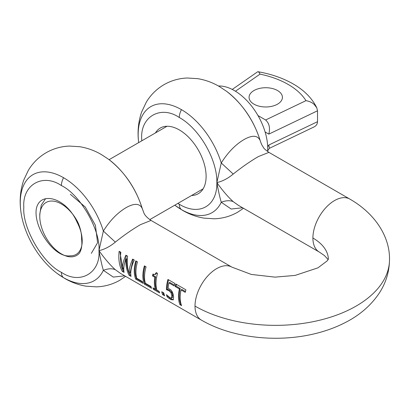 <?xml version="1.0" encoding="UTF-8"?>
<svg xmlns="http://www.w3.org/2000/svg" width="410" height="410" viewBox="0 0 410 410"><rect width="100%" height="100%" fill="white"/><g stroke="black" fill="none" stroke-linecap="round" stroke-linejoin="round"><path stroke-width="0.61" d="M91.317 253.38L97.585 242.74L95.412 225.3L85.285 207.045L70.346 194.278M218.458 86.013A47.237 27.275 60 0 1 234.305 90.543A47.237 27.275 60 0 1 267.597 151.531M277.534 90.543A16.672 9.625 0 0 0 259.366 88.457A16.672 9.625 0 0 0 249.07 97.349A16.672 9.625 0 0 0 253.954 104.155A16.672 9.625 0 0 0 272.127 106.241A16.672 9.625 0 0 0 282.418 97.349A16.672 9.625 0 0 0 277.534 90.543M235.448 91.225L260.022 74.128C270.708 76.362 280.081 79.791 288.143 84.419C296.158 89.073 302.098 94.484 305.973 100.655C309.319 101.239 312.056 102.495 314.178 104.422L316.802 107.815L317.514 110.797L317.514 121.688C317.417 124.004 316.305 125.726 314.178 126.864L269.283 148.379M260.022 74.128C259.115 72.273 258.32 71.489 257.644 71.781L258.034 71.735C271.276 74.051 282.977 78.115 293.145 83.922C304.159 90.22 312.046 98.185 316.802 107.815M232.255 89.431L257.644 71.781M305.973 100.655L265.608 119.986L257.967 115.548M265.608 119.986C269.257 123.282 270.328 127.992 268.816 134.121L317.514 110.797M267.638 150.9L269.396 148.2L268.816 145.012L317.514 121.688M61.392 253.903A30.565 17.645 60 0 1 39.78 216.465A30.565 17.645 60 0 1 61.392 203.985A30.565 17.645 60 0 1 77.874 222.307C80.498 228.252 81.739 233.869 81.595 239.153C82.318 244.867 81.611 249.5 79.484 253.052A30.565 17.645 60 0 1 61.392 253.903M45.556 198.742L41.272 205.097L39.78 214.153L39.78 216.465M162.652 294.672L164.666 295.835A30.565 17.645 -60 0 1 163.759 292.889L161.745 291.725A30.565 17.645 120 0 0 162.652 294.672L163.498 294.185L164.215 294.6M172.502 297.491L171.687 297.957L170.129 297.855L166.47 294.646A30.565 17.645 120 0 0 167.121 296.845L170.755 299.582L173.286 299.905L173.563 296.656L173.056 293.878L172.118 291.602L170.893 289.931L168.12 288.194A30.565 17.645 -60 0 1 168.925 282.89L174.209 285.939A30.565 17.645 -60 0 1 174.85 283.438L167.946 279.451A30.565 17.645 120 0 0 166.414 289.691L168.899 290.685L170.96 292.714L171.841 295.646L171.503 298.111L172.502 297.491L172.636 295.19L171.749 292.258L169.684 290.229L168.3 289.588L167.516 290.044M181.061 289.916L185.274 292.351A30.565 17.645 -60 0 1 185.92 289.829L175.818 283.997A30.565 17.645 120 0 0 175.172 286.518L179.39 288.953A30.565 17.645 120 0 0 179.923 304.645L181.594 305.609A30.565 17.645 -60 0 1 181.061 289.916L181.881 289.439L185.474 291.515M131.036 276.417C130.165 272.076 131.256 266.613 134.306 260.027L132.661 259.079C130.17 264.547 129.032 269.314 129.252 273.388C127.31 268.319 126.762 262.579 127.602 256.158L125.911 255.184C123.43 260.586 122.288 265.316 122.467 269.365C120.566 264.322 120.033 258.623 120.863 252.268L119.146 251.279C118.218 259.084 119.254 265.777 122.257 271.353L124.092 272.409C123.318 268.873 123.897 264.481 125.829 259.228C125.609 265.47 126.716 270.836 129.15 275.33L131.036 276.417M136.74 278.277A30.565 17.645 -60 0 1 137.463 261.852L135.792 260.888A30.565 17.645 120 0 0 135.684 279.102L142.972 283.31A30.565 17.645 -60 0 1 142.357 281.516L136.74 278.277M145.335 283.238A30.565 17.645 -60 0 1 146.062 266.818L144.392 265.854A30.565 17.645 120 0 0 144.284 284.068L151.572 288.276A30.565 17.645 -60 0 1 150.952 286.482L145.335 283.238M156.876 290.111A30.565 17.645 -60 0 1 157.548 273.367L156.236 272.609L154.944 274.567L152.904 274.075A30.565 17.645 120 0 0 152.551 275.94L154.831 277.257A30.565 17.645 120 0 0 155.257 289.178L152.976 287.861A30.565 17.645 120 0 0 153.519 289.398L159.644 292.935A30.565 17.645 -60 0 1 159.106 291.397L156.876 290.111M155.764 274.09L154.944 274.567M115.318 242.12C124.004 235.191 132.374 229.374 140.43 224.659L151.023 220.436C147.103 217.715 144.72 215.199 143.874 212.892L142.265 208.572C139.795 203.298 134.408 202.981 126.116 207.629C117.552 212.703 109.967 220.508 103.361 231.035L115.318 242.12C110.034 246.543 104.581 249.382 98.964 250.633C104.581 258.551 110.034 264.911 115.318 269.713L120.458 273.383L201.341 320.077C232.721 338.368 278.59 343.093 316.874 333.202C327.077 330.603 336.559 327.047 345.317 322.532C359.596 315.269 370.871 305.522 379.158 293.283C385.902 283.023 389.351 271.784 389.5 259.576A113.929 65.779 180 0 1 319.17 320.343A113.929 65.779 180 0 1 195.006 306.085A30.565 17.645 120 0 0 201.341 320.077M238.456 205.374L233.213 201.648C227.868 196.774 222.415 190.414 216.859 182.568C222.415 181.353 227.863 178.514 233.213 174.055C241.9 167.126 250.269 161.309 258.326 156.594L268.919 152.371C262.882 147.933 264.404 148.789 261.77 144.827L260.586 141.85M191.567 195.503A37.93 21.899 -120 0 0 198.255 193.725A37.93 21.899 -120 0 0 204.067 163.334A37.93 21.899 -120 0 0 179.288 129.908A37.93 21.899 -120 0 0 160.325 128.028A37.93 21.899 -120 0 0 155.441 132.932M177.868 203.411L179.288 204.262C199.362 216.449 217.377 206.051 216.859 182.568C217.377 159.69 199.362 128.489 179.288 117.496A12.228 7.057 120 0 1 181.451 109.644A61.218 35.347 -120 0 0 138.616 142.116L138.672 142.613M233.213 201.648C229.938 200.244 225.951 200.444 221.256 202.253L231.163 209.028L242.587 207.762M179.288 204.262A12.228 7.057 120 0 0 181.451 209.618A61.218 35.347 60 0 0 221.256 202.253C219.78 197.261 218.315 190.701 216.859 182.568L221.256 162.97C227.909 152.387 235.494 144.587 244.011 139.564C252.263 134.905 257.644 135.218 260.16 140.507A61.218 35.347 -120 0 0 226.607 91.317L219.242 86.459C212.488 82.512 205.302 79.909 197.687 78.653L187.344 78.013C179.062 78.31 171.313 80.514 164.082 84.629C156.63 89.001 150.68 94.874 146.242 102.249L141.629 112.032C138.324 121.678 137.319 131.707 138.616 142.116M233.213 174.055L221.256 162.97A61.218 35.347 -120 0 0 181.451 109.644M226.607 91.317C242.817 104.012 254.128 120.786 260.529 141.64L261.77 144.827M168.899 290.685L169.684 290.229M162.837 292.356A29.453 17.005 120 0 0 163.498 294.185M168.551 279.805A29.453 17.005 120 0 0 167.198 289.24L168.3 289.588M167.833 296.03A29.453 17.005 120 0 0 167.957 296.363L171.605 299.095L173.24 299.736M168.925 282.89L169.745 282.413L174.404 285.104M154.831 277.257L155.636 276.796A29.453 17.005 120 0 0 156.077 288.702L155.257 289.178M154.221 288.579A29.453 17.005 120 0 0 154.365 288.912L159.198 291.705M155.938 274.013L156.769 272.927M155.636 276.796L153.355 275.479A29.453 17.005 -60 0 1 153.55 274.403M145.002 266.203A29.453 17.005 120 0 0 145.13 283.582L151.121 287.041M136.402 261.242A29.453 17.005 120 0 0 136.53 278.615L142.526 282.08M126.398 255.466L123.277 268.893L122.467 269.365M119.879 251.699L123.102 270.866L123.892 271.323M125.829 259.228L126.644 258.761C126.382 265.034 127.5 270.395 129.996 274.843L130.846 275.335M133.153 259.366L130.062 272.922L129.252 273.388M179.923 304.645L180.769 304.159A29.453 17.005 120 0 1 180.21 288.476L175.998 286.042A29.453 17.005 -60 0 1 176.428 284.345M180.769 304.159L181.148 304.374M123.102 270.866L122.257 271.353M129.15 275.33L129.996 274.843M136.53 278.615L135.684 279.102M145.13 283.582L144.284 284.068M153.519 289.398L154.365 288.912M167.198 289.24L166.414 289.691M170.96 292.714L171.749 292.258M167.121 296.845L167.957 296.363M170.755 299.582L171.605 299.095M180.21 288.476L179.39 288.953M152.551 275.94L153.355 275.479M175.172 286.518L175.998 286.042M115.318 269.713C112.043 268.309 108.061 268.509 103.361 270.323L113.268 277.088L124.696 275.827M20.72 210.181A61.218 35.347 60 0 1 63.555 177.709A61.218 35.347 60 0 1 103.361 231.035L98.964 250.633C100.568 259.453 102.034 266.013 103.361 270.323A61.218 35.347 60 0 1 63.555 277.683A61.218 35.347 60 0 1 57.303 273.552C38.438 259.679 23.298 233.474 20.72 210.181C19.424 199.772 20.428 189.743 23.734 180.098L28.351 170.319C32.79 162.939 38.735 157.066 46.186 152.694C53.418 148.579 61.167 146.375 69.449 146.078L79.791 146.718C87.407 147.979 94.592 150.578 101.347 154.524L108.711 159.382A61.218 35.347 -120 0 1 142.265 208.572L143.874 212.892M70.182 255.804A29.433 16.994 -120 0 0 76.111 254.436A29.433 16.994 -120 0 0 77.008 222.071C66.605 198.066 40.385 190.337 36.393 208.48C32.969 227.068 54.412 258.367 70.182 255.804M265.111 131.979L268.816 134.121M267.679 146.76L268.816 145.012M328.436 259.002L327.236 260.837L317.96 267.843L295.118 275.412L275.048 277.134L251.299 274.433L231.906 267.135A30.565 17.645 120 0 0 216.623 268.647A30.565 17.645 120 0 0 195.006 306.085M238.42 205.354L319.231 252.012A30.565 17.645 -60 0 1 312.902 238.02A30.565 17.645 -60 0 1 334.514 200.582A30.565 17.645 -60 0 1 349.802 199.07C375.119 213.528 389.951 236.749 389.5 259.576M141.747 140.84L141.716 139.185C140.041 116.753 160.7 104.822 179.288 117.496M174.798 205.184L175.198 205.482A61.218 35.347 -120 0 0 181.451 209.618M328.364 259.171A52.798 30.483 0 0 0 312.902 238.02M171.841 295.646L172.636 295.19M168.874 298.326L169.72 297.834M61.392 272.327C42.804 263.533 22.145 227.745 23.821 207.255C22.145 184.818 42.804 172.892 61.392 185.561C79.981 194.355 100.645 230.143 98.964 250.633C100.645 273.07 79.981 284.996 61.392 272.327A12.228 7.057 120 0 0 63.555 277.683M61.392 185.561A12.228 7.057 -60 0 1 63.555 177.709M203.135 188.825L149.763 219.637M167.008 126.254L109.111 159.68M175.198 205.482L182.563 210.34C189.271 214.256 196.405 216.854 203.97 218.125L214.333 218.786C222.656 218.509 230.456 216.306 237.723 212.17L243.484 208.28M268.919 152.371L349.802 199.07M319.231 252.012L324.377 255.522L328.149 259.571M231.906 267.135L151.023 220.436M57.303 273.552L64.667 278.405C71.376 282.321 78.505 284.914 86.064 286.185L96.432 286.856C104.755 286.58 112.555 284.376 119.828 280.24L125.588 276.345M142.629 209.695C136.228 188.846 124.922 172.077 108.711 159.382"/></g></svg>
